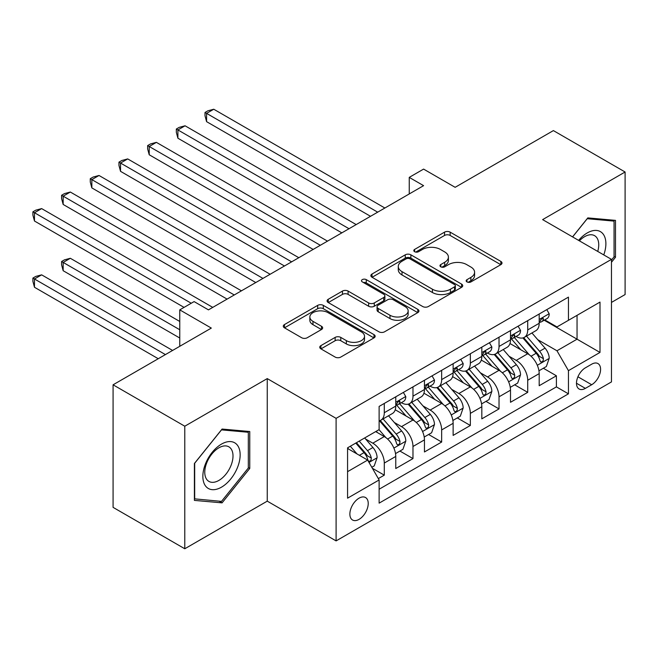 <?xml version="1.0" encoding="UTF-8"?>
<svg xmlns="http://www.w3.org/2000/svg" width="658" height="658" viewBox="0 0 658 658"><rect width="100%" height="100%" fill="white"/><g stroke="black" fill="none" stroke-linecap="round" stroke-linejoin="round"><path stroke-width="0.99" d="M466.983 281.928A2.788 1.612 0 0 0 470.922 281.928L500.845 264.656A3.981 2.303 0 0 0 502.005 263.036A3.981 2.303 0 0 0 500.845 261.407L450.162 232.151A3.981 2.303 0 0 0 444.528 232.151L414.614 249.423A2.788 1.612 0 0 0 413.8 250.558A2.788 1.612 0 0 0 414.614 251.693A2.788 1.612 0 0 0 418.554 251.693L422.428 249.456A12.741 7.353 0 0 1 440.449 249.456L444.668 251.899A12.741 7.353 0 0 1 448.402 257.097A12.741 7.353 0 0 1 444.668 262.303L440.794 264.541A2.788 1.612 0 0 0 439.98 265.676A2.788 1.612 0 0 0 440.794 266.811A2.788 1.612 0 0 0 444.742 266.811L448.608 264.574A12.741 7.353 0 0 1 466.629 264.574L470.857 267.016A12.741 7.353 0 0 1 474.591 272.215A12.741 7.353 0 0 1 470.857 277.421L466.983 279.658A2.788 1.612 0 0 0 466.168 280.793A2.788 1.612 0 0 0 466.983 281.928L466.983 279.658M359.046 519.368A12.979 7.493 120 0 0 367.526 507.935A12.979 7.493 120 0 0 365.535 497.53A12.979 7.493 120 0 0 359.046 498.172A12.979 7.493 120 0 0 350.566 509.613A12.979 7.493 120 0 0 352.556 520.009A12.979 7.493 120 0 0 359.046 519.368M320.923 345.615A3.981 2.303 0 0 0 319.755 347.235A3.981 2.303 0 0 0 320.923 348.863L335.144 357.072A3.981 2.303 0 0 0 340.77 357.072L373.999 337.891A3.981 2.303 0 0 0 375.167 336.263A3.981 2.303 0 0 0 373.999 334.642L323.317 305.378A3.981 2.303 0 0 0 317.682 305.378L284.462 324.559A3.981 2.303 0 0 0 283.294 326.187A3.981 2.303 0 0 0 284.462 327.816L301.635 337.727A3.981 2.303 0 0 0 307.27 337.727L321.482 329.518A3.981 2.303 0 0 0 322.65 327.898A3.981 2.303 0 0 0 321.482 326.269L312.969 321.351A10.651 6.152 0 0 1 309.852 317A10.651 6.152 0 0 1 316.424 311.324A10.651 6.152 0 0 1 328.029 312.657L361.398 331.92A10.651 6.152 0 0 1 364.516 336.263A10.651 6.152 0 0 1 357.944 341.946A10.651 6.152 0 0 1 346.338 340.614L340.77 337.406A3.981 2.303 0 0 0 335.144 337.406L320.923 345.615L320.923 348.863M611.471 302.417L625.1 294.554L625.1 172.001L553.386 130.597L455.139 187.316L423.587 169.098L409.243 177.38L423.587 185.663L208.454 309.869L194.11 301.594L179.766 309.869L179.766 346.305M184.783 426.211L184.783 548.764L267.255 501.149L267.255 378.597L184.783 426.211L113.077 384.807L211.317 328.087L179.766 309.869M267.255 378.597L336.098 418.348L611.471 259.359L611.471 381.911L336.098 540.901L336.098 418.348M625.1 172.001L542.628 219.616L611.471 259.359M422.707 306.521A3.981 2.303 0 0 0 428.342 306.521L461.562 287.332A3.981 2.303 0 0 0 462.73 285.712A3.981 2.303 0 0 0 461.562 284.083L410.88 254.827A3.981 2.303 0 0 0 405.254 254.827L372.025 274.008A3.981 2.303 0 0 0 370.857 275.628A3.981 2.303 0 0 0 372.025 277.257L422.707 306.521M363.43 282.537A2.788 1.612 0 0 1 366.251 282.924L366.251 279.617L417.781 309.359A3.981 2.303 0 0 1 418.949 310.987A3.981 2.303 0 0 1 417.781 312.616L384.56 331.796A3.981 2.303 0 0 1 378.926 331.796L328.243 302.532L328.243 299.283A3.981 2.303 0 0 0 327.075 300.912A3.981 2.303 0 0 0 328.243 302.532M328.243 299.283L342.464 291.075A3.981 2.303 0 0 1 348.09 291.075L368.644 302.943A3.981 2.303 0 0 0 374.279 302.943L383.713 297.498A3.981 2.303 0 0 0 384.881 295.87A3.981 2.303 0 0 0 383.713 294.241L362.311 281.887A2.788 1.612 0 0 1 361.497 280.752A2.788 1.612 0 0 1 363.216 279.263A2.788 1.612 0 0 1 366.251 279.617M184.783 548.764L113.077 507.367L113.077 384.807M378.342 478.588L384.288 475.15L372.387 468.282M365.618 439.034L372.815 443.188A16.228 9.368 60 0 1 384.288 463.059L395.762 456.438L395.762 468.529L412.977 458.593L399.924 451.059M394.298 422.469L401.503 426.631A16.228 9.368 60 0 1 412.977 446.502L424.451 439.873L424.451 451.964L441.658 442.028L428.605 434.494M422.987 405.912L430.184 410.066A16.228 9.368 60 0 1 441.658 429.937L453.132 423.316L453.132 435.407L470.347 425.471L457.294 417.937M451.668 389.347L458.873 393.509A16.228 9.368 60 0 1 470.347 413.38L481.82 406.751L481.82 418.842L499.027 408.906L485.974 401.372M480.356 372.79L487.553 376.944A16.228 9.368 60 0 1 499.027 396.815L510.501 390.194L510.501 402.285L527.716 392.349L527.716 380.258A16.228 9.368 -120 0 0 516.242 360.387L509.037 356.225M514.663 384.815L527.716 392.349M395.762 456.438A16.228 9.368 -120 0 0 384.288 436.567L375.685 431.599M424.451 439.873A16.228 9.368 -120 0 0 412.977 420.001L395.236 409.761M453.132 423.316A16.228 9.368 -120 0 0 441.658 403.444L423.916 393.196M481.82 406.751A16.228 9.368 -120 0 0 470.347 386.879L452.605 376.639M510.501 390.194A16.228 9.368 -120 0 0 499.027 370.322L481.294 360.074M591.682 364.195L585.373 367.838A12.576 7.263 120 0 0 577.156 378.918A12.576 7.263 120 0 0 579.081 388.993A12.576 7.263 120 0 0 585.373 388.368L591.682 384.733A12.576 7.263 120 0 0 599.899 373.645A12.576 7.263 120 0 0 597.974 363.57A12.576 7.263 120 0 0 591.682 364.195M347.572 471.671L367.649 460.082L379.123 479.953L379.123 503.14L568.446 393.838L568.446 370.651L556.972 350.78L537.726 339.668M379.123 479.953L347.572 498.172L347.572 447.827L379.123 429.608L379.123 406.422L568.446 297.12L568.446 320.306L599.997 302.088L599.997 352.433L568.446 370.651M401.347 402.696L401.503 402.778A16.228 9.368 60 0 0 409.613 403.584L421.087 396.955A16.228 9.368 -120 0 0 424.451 389.528L424.451 380.258M430.036 386.131L430.184 386.221A16.228 9.368 60 0 0 438.302 387.019L449.776 380.398A16.228 9.368 -120 0 0 453.132 372.971L453.132 363.693M458.725 369.574L458.873 369.656A16.228 9.368 60 0 0 466.983 370.462L478.456 363.833A16.228 9.368 -120 0 0 481.82 356.406L481.82 347.136M487.405 353.009L487.553 353.099A16.228 9.368 60 0 0 495.671 353.897L507.145 347.276A16.228 9.368 -120 0 0 510.501 339.849L510.501 330.571M379.123 489.231L556.397 386.879L556.397 375.784L539.19 385.72L539.19 373.629A16.228 9.368 -120 0 0 527.716 353.757L509.975 343.517M516.094 336.452L516.242 336.534A16.228 9.368 -120 0 0 524.352 337.34A16.228 9.368 -120 0 0 527.716 329.913L527.716 320.635M524.352 337.34L535.826 330.711A16.228 9.368 -120 0 0 539.19 323.284L539.19 314.014M384.288 403.444L384.288 412.714A16.228 9.368 60 0 1 380.933 420.141A16.228 9.368 60 0 1 379.123 420.799M380.933 420.141L392.407 413.52A16.228 9.368 -120 0 0 395.762 406.093L395.762 396.815M412.977 386.879L412.977 396.157A16.228 9.368 60 0 1 409.613 403.584M441.658 370.322L441.658 379.592A16.228 9.368 60 0 1 438.302 387.019M470.347 353.757L470.347 363.035A16.228 9.368 60 0 1 466.983 370.462M499.027 337.2L499.027 346.47A16.228 9.368 60 0 1 495.671 353.897M499.027 396.815L499.027 408.906M470.347 413.38L470.347 425.471M441.658 429.937L441.658 442.028M412.977 446.502L412.977 458.593M384.288 463.059L384.288 475.15M367.649 460.082L347.572 448.485M556.972 350.78L577.05 339.183L577.05 315.338L599.997 302.088M544.199 320.216L599.997 352.433M544.775 319.887L556.972 326.927L568.446 320.306M267.255 501.149L336.098 540.901M409.243 177.38L409.243 193.946M543.352 368.25L556.397 375.784M556.397 386.879L568.446 393.838M611.471 262.271L615.493 257.278L615.493 220.372L587.808 217.897L572.55 236.888M194.398 500.393L222.075 502.868L249.76 468.43L249.76 431.525L222.075 429.049L194.398 463.487L194.398 500.393M614.054 256.447L615.493 257.278M248.321 467.608L249.76 468.43M219.155 501.182L222.075 502.868M468.101 282.323L470.857 280.736A12.741 7.353 0 0 0 474.591 275.529L474.591 272.215M448.402 257.097L448.402 260.412A12.741 7.353 0 0 1 444.668 265.618L441.913 267.206M500.787 264.689L450.162 235.457A3.981 2.303 0 0 0 444.528 235.457L415.724 252.088M461.513 287.365L410.88 258.133A3.981 2.303 0 0 0 405.254 258.133L372.083 277.289M454.522 286.847A2.788 1.612 0 0 0 455.344 285.712A2.788 1.612 0 0 0 454.522 284.569L410.041 258.89A2.788 1.612 0 0 0 406.093 258.89L402.013 261.242A12.741 7.353 0 0 0 398.279 266.449A12.741 7.353 0 0 0 402.013 271.647L432.421 289.207A12.741 7.353 0 0 0 450.442 289.207L454.522 286.847L454.522 290.162A2.788 1.612 0 0 0 455.344 289.026L455.344 285.712M398.279 266.449L398.279 269.755A12.741 7.353 0 0 0 402.013 274.962L402.013 271.647M454.522 290.162L450.442 292.514A12.741 7.353 0 0 1 432.421 292.514L402.013 274.962M328.301 302.565L342.464 294.389L342.464 291.075M384.881 295.87L384.881 299.184A3.981 2.303 0 0 1 383.713 300.805L374.279 306.25A3.981 2.303 0 0 1 368.644 306.25L348.09 294.389A3.981 2.303 0 0 0 342.464 294.389M366.251 282.924L417.731 312.64M389.98 315.256A10.651 6.152 0 0 0 401.586 316.588A10.651 6.152 0 0 0 408.157 310.905A10.651 6.152 0 0 0 405.04 306.562L393.287 299.768A3.981 2.303 0 0 0 387.652 299.768L378.218 305.213A3.981 2.303 0 0 0 377.059 306.842A3.981 2.303 0 0 0 378.218 308.47L389.98 315.256L389.98 318.571A10.651 6.152 0 0 0 401.586 319.903A10.651 6.152 0 0 0 408.157 314.22L408.157 310.905M377.059 306.842L377.059 310.157A3.981 2.303 0 0 0 378.218 311.777L378.218 308.47M389.98 318.571L378.218 311.777M364.516 336.263L364.516 339.577A10.651 6.152 0 0 1 357.944 345.261A10.651 6.152 0 0 1 346.338 343.928L340.77 340.712A3.981 2.303 0 0 0 335.144 340.712L320.972 348.896M309.852 317L309.852 320.314A10.651 6.152 0 0 0 312.969 324.665L312.969 321.351M321.433 329.551L312.969 324.665M373.941 337.924L323.317 308.692A3.981 2.303 0 0 0 317.682 308.692L284.511 327.84M538.951 370.791L546.362 366.514L549.224 358.232A10.75 6.21 -120 0 0 545.038 348.14L531.935 332.964M529.312 354.81L514.326 337.464M520.782 349.76L512.089 339.692A25.761 14.871 -120 0 0 511.291 338.796M206.587 187.9L313.15 249.423L149.218 154.778L149.218 146.495L156.39 142.358L327.495 241.141M522.896 337.924L536.147 353.272A10.75 6.21 60 0 1 539.979 360.674L540.761 361.949L542.217 361.744L543.187 360.568L543.426 358.684A10.75 6.21 -120 0 0 539.593 351.282L526.482 336.106M523.669 337.669L537.915 354.16A5.478 3.158 60 0 1 539.297 356.307L543.426 358.684M546.79 309.622L549.224 313.841A10.75 6.21 60 0 1 547.004 318.604L541.55 321.746A10.75 6.21 -120 0 0 543.426 319.27L543.195 318.316L541.855 318.587L539.979 321.26A10.75 6.21 60 0 1 539.19 322.79M377.692 212.164L206.587 113.373L213.76 109.236L384.864 208.018M539.544 322.256L539.593 322.256A10.75 6.21 -120 0 0 541.55 321.746M370.52 216.301L206.587 121.656L206.587 113.373L205.008 112.46L207.879 110.807L213.76 109.236M206.587 121.656L205.008 115.775L205.008 112.46M603.764 254.909A26.369 15.224 120 0 0 587.232 232.948A26.369 15.224 120 0 0 578.604 240.376M597.735 251.43A19.962 11.523 120 0 0 594.602 235.679A19.962 11.523 120 0 0 584.625 236.666A19.962 11.523 120 0 0 579.394 240.836M572.6 236.921L587.232 218.711L614.054 221.113L614.054 256.867L611.471 260.083M612.277 220.085L614.054 221.113M237.653 467.073A26.369 15.224 120 0 0 230.826 441.6A26.369 15.224 120 0 0 205.354 464.186A26.369 15.224 120 0 0 212.18 489.659A26.369 15.224 120 0 0 237.653 467.073M231.114 465.214A19.962 11.523 120 0 0 228.869 446.831A19.962 11.523 120 0 0 206.661 463.026A19.962 11.523 120 0 0 208.907 481.409A19.962 11.523 120 0 0 231.114 465.214M194.686 498.994L194.686 463.232L221.499 429.871L248.321 432.265L248.321 468.027L221.499 501.388L194.398 498.83M246.544 431.237L248.321 432.265M510.263 387.348L517.673 383.071L520.544 374.789A10.75 6.21 -120 0 0 516.357 364.696L503.247 349.521M500.623 371.367L485.645 354.029M492.102 366.317L483.408 356.249A25.761 14.871 -120 0 0 482.61 355.353M177.899 204.457L284.462 265.988L120.529 171.335L120.529 163.061L127.701 158.915L298.806 257.706M494.207 354.481L507.466 369.829A10.75 6.21 60 0 1 511.299 377.24L512.08 378.514L513.528 378.309L514.507 377.124L514.737 375.249A10.75 6.21 -120 0 0 510.904 367.847L497.802 352.672M494.989 354.234L509.234 370.725A5.478 3.158 60 0 1 510.608 372.864L514.737 375.249M481.574 403.913L488.993 399.636L491.855 391.354A10.75 6.21 -120 0 0 487.668 381.262L474.566 366.087M471.942 387.932L456.956 370.586M463.413 382.882L454.719 372.815A25.761 14.871 -120 0 0 453.921 371.918M149.218 221.022L255.781 282.545L91.849 187.9L91.849 179.618L99.021 175.48L270.125 274.263M465.519 371.046L478.777 386.394A10.75 6.21 60 0 1 482.61 393.797L483.391 395.071L484.847 394.866L485.818 393.69L486.056 391.814A10.75 6.21 -120 0 0 482.224 384.404L469.113 369.228M466.3 370.791L480.546 387.282A5.478 3.158 60 0 1 481.927 389.429L486.056 391.814M452.893 420.47L460.304 416.193L463.174 407.911A10.75 6.21 -120 0 0 458.988 397.819L445.877 382.643M443.253 404.489L428.276 387.151M434.732 399.439L426.039 389.371A25.761 14.871 -120 0 0 425.241 388.475M120.529 237.579L227.092 299.11L63.16 204.457L63.16 196.183L70.332 192.037L241.437 290.828M436.838 387.603L450.097 402.951A10.75 6.21 60 0 1 453.93 410.362L454.711 411.637L456.159 411.431L457.137 410.247L457.368 408.371A10.75 6.21 -120 0 0 453.535 400.969L440.432 385.794M437.619 387.356L451.865 403.848A5.478 3.158 60 0 1 453.239 405.986L457.368 408.371M424.204 437.035L431.623 432.758L434.486 424.476A10.75 6.21 -120 0 0 430.299 414.384L417.197 399.209M414.573 421.054L399.587 403.708M406.044 416.004L397.35 405.937A25.761 14.871 -120 0 0 396.552 405.04M91.849 254.144L184.067 307.385L34.479 221.022L34.479 212.74L41.651 208.602L212.756 307.385M408.149 404.168L421.408 419.516A10.75 6.21 60 0 1 425.241 426.919L426.022 428.194L427.478 427.988L428.448 426.812L428.687 424.936A10.75 6.21 -120 0 0 424.854 417.526L411.744 402.351M408.931 403.913L423.176 420.404A5.478 3.158 60 0 1 424.558 422.551L428.687 424.936M518.109 326.187L520.544 330.406A10.75 6.21 60 0 1 518.315 335.161L512.87 338.311A10.75 6.21 -120 0 0 514.737 335.835L514.515 334.881L513.166 335.144L511.299 337.817A10.75 6.21 60 0 1 510.501 339.347M349.011 228.721L177.899 129.939L185.071 125.793L356.175 224.584M510.863 338.812L510.904 338.812A10.75 6.21 -120 0 0 512.87 338.311M341.839 232.866L177.899 138.213L177.899 129.939L176.328 129.026L179.19 127.364L185.071 125.793M177.899 138.213L176.328 132.34L176.328 129.026M489.42 342.744L491.855 346.963A10.75 6.21 60 0 1 489.634 351.726L484.181 354.868A10.75 6.21 -120 0 0 486.056 352.392L485.826 351.438L484.485 351.709L482.61 354.382A10.75 6.21 60 0 1 481.82 355.912M320.323 245.286L147.639 145.583L150.509 143.929L156.39 142.358M482.174 355.378L482.224 355.378A10.75 6.21 -120 0 0 484.181 354.868M149.218 154.778L147.639 148.897L147.639 145.583M460.732 359.309L463.174 363.529A10.75 6.21 60 0 1 460.945 368.283L455.5 371.433A10.75 6.21 -120 0 0 457.368 368.957L457.145 368.003L455.797 368.266L453.93 370.939A10.75 6.21 60 0 1 453.132 372.469M291.634 261.843L118.958 162.148L121.82 160.494L127.701 158.915M453.494 371.935L453.535 371.935A10.75 6.21 -120 0 0 455.5 371.433M120.529 171.335L118.958 165.462L118.958 162.148M432.051 375.866L434.486 380.094A10.75 6.21 60 0 1 432.265 384.848L426.812 387.99A10.75 6.21 -120 0 0 428.687 385.514L428.457 384.56L427.116 384.831L425.241 387.504A10.75 6.21 60 0 1 424.451 389.034M262.953 278.408L90.269 178.705L93.14 177.051L99.021 175.48M424.805 388.5L424.854 388.5A10.75 6.21 -120 0 0 426.812 387.99M91.849 187.9L90.269 182.019L90.269 178.705M395.524 453.592L402.935 449.315L405.805 441.033A10.75 6.21 -120 0 0 401.619 430.941L388.508 415.766M385.884 437.611L379.024 429.666M377.363 432.561L376.244 431.27M179.766 321.466L70.332 258.281L63.16 262.427L63.16 270.709L179.766 338.023M379.469 420.725L392.727 436.073A10.75 6.21 60 0 1 396.56 443.484L397.342 444.759L398.789 444.553L399.768 443.369L399.998 441.493A10.75 6.21 -120 0 0 396.165 434.091L383.063 418.916M380.25 420.478L394.487 436.97A5.478 3.158 60 0 1 395.869 439.108L399.998 441.493M63.16 270.709L61.589 264.829L61.589 261.514L179.766 329.748M61.589 261.514L64.451 259.861L70.332 258.281M403.362 392.431L405.805 396.651A10.75 6.21 60 0 1 403.576 401.405L398.131 404.555A10.75 6.21 -120 0 0 399.998 402.079L399.776 401.125L398.427 401.388L396.56 404.061A10.75 6.21 60 0 1 395.762 405.591M234.264 294.965L61.589 195.27L64.451 193.617L70.332 192.037M396.124 405.057L396.165 405.057A10.75 6.21 -120 0 0 398.131 404.555M63.16 204.457L61.589 198.584L61.589 195.27M371.811 467.287L374.254 465.88L377.116 457.598A10.75 6.21 -120 0 0 372.93 447.506L364.68 437.948M356.981 453.921L350.336 446.231M348.674 449.126L347.572 447.851M172.593 350.443L41.651 274.847L34.479 278.984L34.479 287.266L158.249 358.725M355.789 443.081L364.038 452.638A10.75 6.21 60 0 1 367.871 460.041L368.653 461.316L370.109 461.11L371.079 459.934L371.318 458.058A10.75 6.21 -120 0 0 367.485 450.648L359.227 441.099M356.455 442.702L365.807 453.526A5.478 3.158 60 0 1 367.189 455.673L371.318 458.058M34.479 287.266L32.9 281.385L32.9 278.079L165.421 354.588M32.9 278.079L35.771 276.418L41.651 274.847M191.239 303.248L32.9 211.827L35.771 210.173L41.651 208.602M34.479 221.022L32.9 215.141L32.9 211.827M372.815 443.188L384.288 436.567M401.503 426.631L412.977 420.001M430.184 410.066L441.658 403.444M458.873 393.509L470.347 386.879M487.553 376.944L499.027 370.322M516.242 360.387L527.716 353.757M527.716 329.913L539.19 323.284M384.288 412.714L395.762 406.093M412.977 396.157L424.451 389.528M441.658 379.592L453.132 372.971M470.347 363.035L481.82 356.406M499.027 346.47L510.501 339.849M527.716 380.258L539.19 373.629M577.93 376.787L591.682 384.733M576.482 383.236L585.373 388.368M470.857 280.736L470.857 277.421M440.794 266.811L440.794 264.541M444.668 265.618L444.668 262.303M414.614 251.693L414.614 249.423M444.528 235.457L444.528 232.151M450.162 235.457L450.162 232.151M500.845 264.656L500.845 261.407M372.025 277.257L372.025 274.008M405.254 258.133L405.254 254.827M410.88 258.133L410.88 254.827M461.562 287.332L461.562 284.083M432.421 292.514L432.421 289.207M450.442 292.514L450.442 289.207M348.09 294.389L348.09 291.075M368.644 306.25L368.644 302.943M374.279 306.25L374.279 302.943M383.713 300.805L383.713 297.498M417.781 312.616L417.781 309.359M335.144 340.712L335.144 337.406M340.77 340.712L340.77 337.406M346.338 343.928L346.338 340.614M321.482 329.518L321.482 326.269M284.462 327.816L284.462 324.559M317.682 308.692L317.682 305.378M323.317 308.692L323.317 305.378M373.999 337.891L373.999 334.642M537.306 365.28L549.159 358.437M539.593 351.282L545.038 348.14M531.022 356.233L536.147 353.272M549.159 313.718L539.19 319.475M542.036 318.472L543.426 319.27M508.626 381.837L520.47 375.002M510.904 367.847L516.357 364.696M502.334 372.79L507.466 369.829M479.937 398.403L491.789 391.559M482.224 384.404L487.668 381.262M473.653 389.355L478.777 386.394M451.256 414.959L463.1 408.125M453.535 400.969L458.988 397.819M444.964 405.912L450.097 402.951M422.568 431.525L434.42 424.681M424.854 417.526L430.299 414.384M416.284 422.477L421.408 419.516M520.47 330.283L510.501 336.041M513.347 335.029L514.737 335.835M491.789 346.84L481.82 352.598M484.666 351.594L486.056 352.392M463.1 363.405L453.132 369.163M455.978 368.151L457.368 368.957M434.42 379.97L424.451 385.72M427.297 384.716L428.687 385.514M393.887 448.082L405.731 441.247M396.165 434.091L401.619 430.941M387.595 439.034L392.727 436.073M405.731 396.527L395.762 402.285M398.608 401.273L399.998 402.079M369.015 462.442L377.05 457.804M367.485 450.648L372.93 447.506M359.4 455.32L364.038 452.638"/></g></svg>
